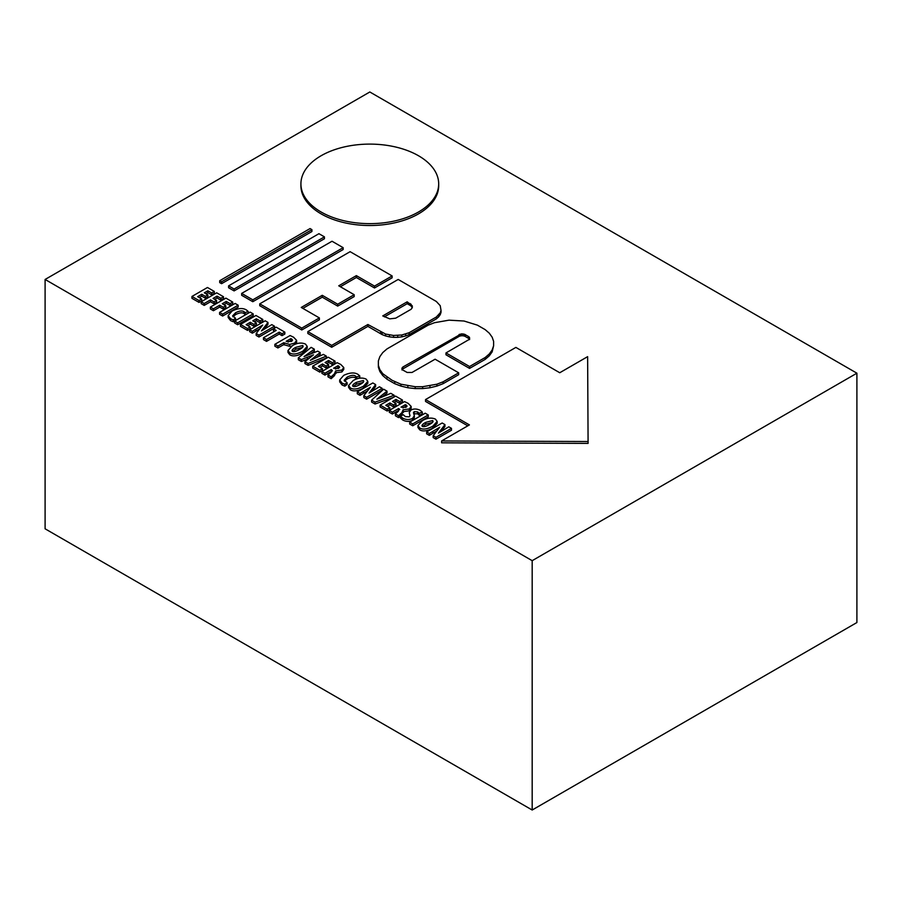 <?xml version="1.0" encoding="UTF-8"?>
<svg xmlns="http://www.w3.org/2000/svg" width="902" height="902" viewBox="0 0 902 902"><rect width="100%" height="100%" fill="white"/><g stroke="black" fill="none" stroke-linecap="round" stroke-linejoin="round"><path stroke-width="1.35" d="M199.274 297.615L201.789 296.16L205.352 298.212L207.877 296.758L207.877 294.875L204.314 292.823L207.855 290.782L211.632 292.958L214.293 291.425L207.471 287.49L191.957 296.442L199.026 300.535L201.687 299.002L197.651 296.668L201.789 294.289L205.352 296.341L207.877 294.875M205.938 293.759L207.855 292.654L207.855 290.782M207.855 292.654L211.632 294.83L211.632 292.958M211.632 294.83L214.293 293.297L214.293 291.425M199.026 300.535L199.026 302.407L191.957 298.325L191.957 296.442M199.026 302.407L201.687 300.873L201.687 299.002M201.789 296.16L201.789 294.289M205.352 298.212L205.352 296.341M204.213 303.523L204.213 305.395L201.169 303.636L201.169 301.764L204.213 303.523L210.516 299.881L214.056 301.922L216.581 300.467L213.052 298.427L217.066 296.104L220.843 298.28L223.504 296.747L216.683 292.812L201.169 301.764M204.213 305.395L210.516 301.764L210.516 299.881M210.516 301.764L214.056 303.805L214.056 301.922M214.056 303.805L216.581 302.339L216.581 300.467M214.676 299.363L217.066 297.976L217.066 296.104M217.066 297.976L220.843 300.152L220.843 298.28M220.843 300.152L223.504 298.618L223.504 296.747M213.424 308.845L213.424 310.716L210.38 308.958L210.38 307.086L213.424 308.845L219.727 305.203L223.268 307.244L225.804 305.789L222.264 303.737L226.289 301.415L230.055 303.602L232.716 302.057L225.895 298.122L210.38 307.086M213.424 310.716L219.727 307.075L219.727 305.203M219.727 307.075L223.268 309.115L223.268 307.244M223.268 309.115L225.804 307.661L225.804 305.789M223.888 304.684L226.289 303.298L226.289 301.415M226.289 303.298L230.055 305.474L230.055 303.602M230.055 305.474L232.716 303.94L232.716 302.057M235.106 303.444L219.592 312.408L222.636 314.167L238.162 305.203L235.106 303.444M222.636 314.167L222.636 316.038L219.592 314.279L219.592 312.408M222.636 316.038L238.162 307.075L238.162 305.203M228.161 315.599L228.161 317.481L230.585 320.616L233.302 321.766L235.546 320.12L235.546 318.248L232.615 315.88L235.569 312.746C239.368 310.818 242.187 310.457 244.002 311.675L245.13 312.656L248.208 311.472L246.494 310.017C243.033 307.819 238.252 308.134 232.175 310.964L228.161 315.599L230.585 318.744L233.302 319.883L235.546 318.248M232.941 316.771L235.569 314.618C239.368 312.69 242.187 312.329 244.002 313.546L245.13 314.527L245.13 312.656M248.208 313.242L248.208 311.472M245.13 314.527L247.644 313.569M233.302 321.766L233.302 319.883M250.147 312.126L234.621 321.078L237.677 322.837L253.191 313.885L250.147 312.126M237.677 322.837L237.677 324.72L234.621 322.961L234.621 321.078M237.677 324.72L253.191 315.756L253.191 313.885M247.768 325.611L250.282 324.156L253.845 326.208L256.371 324.754L256.371 322.871L252.808 320.819L256.348 318.778L260.126 320.954L262.786 319.421L255.965 315.486L240.451 324.438L247.52 328.531L250.17 326.998L246.145 324.675L250.282 322.285L253.845 324.337L256.371 322.871M254.432 321.755L256.348 320.65L256.348 318.778M256.348 320.65L260.126 322.826L260.126 320.954M260.126 322.826L262.786 321.292L262.786 319.421M247.52 328.531L247.52 330.403L240.451 326.321L240.451 324.438M247.52 330.403L250.17 328.869L250.17 326.998M250.282 324.156L250.282 322.285M253.845 326.208L253.845 324.337M249.662 329.76L249.662 331.632L252.334 333.176L252.334 331.305L262.685 325.081L256.179 333.526L258.975 335.138L274.49 326.174L271.806 324.63L261.445 330.91L267.962 322.409L265.177 320.808L249.662 329.76L252.334 331.305M252.334 333.176L259.505 328.971M258.975 335.138L258.975 337.01L256.179 335.397L256.179 333.526M258.975 337.01L274.49 328.057L274.49 326.174M264.286 329.117L264.286 327.336M264.421 329.038L267.962 324.292L267.962 322.409M266.53 339.502L266.53 341.373L263.474 339.614L263.474 337.743L266.53 339.502L279.225 332.173L282.022 333.785L284.84 332.15L276.226 327.178L273.407 328.813L276.181 330.414L263.474 337.743M266.53 341.373L279.225 334.044L279.225 332.173M279.225 334.044L282.022 335.657L282.022 333.785M282.022 335.657L284.84 334.033L284.84 332.15M274.558 331.35L273.407 330.684L273.407 328.813M277.917 346.075L277.917 347.958L274.873 346.199L274.873 344.316L277.917 346.075L283.713 342.726L289.632 344.429L294.616 343.087L296.623 340.358L293.578 337.201L290.083 335.533L274.873 344.316M277.917 347.958L283.713 344.609L283.713 342.726M283.713 344.609L289.632 346.3L289.632 344.429M289.632 346.3L291.662 346.075M295.867 344.012L296.623 340.358M296.634 342.388L296.623 340.663M288.031 342.117L290.85 340.482L290.85 338.611L292.575 340.054L291.346 341.475L286.182 341.306L290.85 338.611M290.85 340.482L291.989 341.035M289.756 352.907C292.778 354.813 297.13 354.238 302.824 351.194L307.221 346.413L305.474 344.068C301.46 342.377 297.164 342.861 292.564 345.534L287.975 350.517L289.756 352.907L289.756 354.79C292.778 356.696 297.13 356.121 302.824 353.065L307.221 348.285L307.221 346.413M287.975 350.517L287.975 352.389L289.756 354.79M292.496 351.43L292.473 351.419C291.391 350.517 292.485 349.153 295.755 347.349L302.677 345.522C303.647 346.481 302.587 347.789 299.532 349.446C296.318 351.363 293.973 352.017 292.496 351.43L292 350.72M292.586 351.476L295.755 349.221L295.755 347.349M295.755 349.221L302.677 347.405M302.677 347.146L302.677 345.522L303.151 346.199M298.325 357.857L298.325 359.729L301.347 361.476L301.347 359.605L313.49 354.847L304.932 361.668L308.078 363.483L326.366 356.132L323.378 354.407L310.378 360.281L320.165 352.547L317.707 351.126L304.042 356.617L314.324 349.175L311.156 347.349L298.325 357.857L301.347 359.605M301.347 361.476L308.371 358.804M308.078 363.483L308.078 365.366L304.932 363.551L304.932 361.668M308.078 365.366L326.366 358.004L326.366 356.132M315.114 358.128L315.114 356.685M316.309 357.587L320.165 354.43L320.165 352.547M310.164 354.136L314.324 351.058L314.324 349.175M320.018 367.317L322.533 365.874L326.096 367.926L328.621 366.46L328.621 364.588L325.058 362.536L328.599 360.496L332.376 362.672L335.037 361.138L328.215 357.203L312.701 366.156L319.77 370.237L322.431 368.715L318.395 366.381L322.533 363.991L326.096 366.054L328.621 364.588M326.682 363.472L328.599 362.367L328.599 360.496M328.599 362.367L332.376 364.543L332.376 362.672M332.376 364.543L335.037 363.01L335.037 361.138M319.77 370.237L319.77 372.12L312.701 368.027L312.701 366.156M319.77 372.12L322.431 370.587L322.431 368.715M322.533 365.874L322.533 363.991M326.096 367.926L326.096 366.054M324.957 373.236L324.957 375.108L321.913 373.349L321.913 371.477L324.957 373.236L331.26 369.594L332.376 370.666M324.957 375.108L331.26 371.466L331.26 369.594M331.733 371.703L331.733 369.865L330.989 372.334L327.99 374.984L331.169 376.822L334.45 373.778L335.679 370.857L341.903 370.068L343.775 367.531L340.753 364.442L337.123 362.694L321.913 371.477M331.169 376.822L331.169 378.693L327.99 376.856L327.99 374.984M331.169 378.693L334.45 375.649L335.679 372.729M335.961 373.518L335.679 370.857M335.724 372.706L341.903 371.94L343.775 369.403L343.775 367.881M343.775 369.403L343.775 367.531M335.499 369.019L338.013 367.576L338.013 365.693L339.671 367.137L338.532 368.433L333.605 368.242L338.013 365.693M338.013 367.576L338.836 367.948L338.836 366.077M339.693 379.99L339.693 381.873L342.106 385.007L344.835 386.157L347.078 384.511L347.078 382.64L344.147 380.272L347.101 377.137C350.901 375.209 353.719 374.849 355.535 376.066L356.662 377.047L359.729 375.863L358.026 374.409C354.554 372.21 349.784 372.526 343.707 375.356L339.693 379.99L342.106 383.136L344.835 384.275L347.078 382.64M344.474 381.163L347.101 379.009C350.901 377.081 353.719 376.72 355.535 377.938L356.662 378.919L356.662 377.047M356.662 378.919L359.729 377.746L359.729 375.863M344.835 386.157L344.835 384.275M348.589 385.504L348.589 387.386L350.348 389.765L350.348 387.894C353.392 389.811 357.744 389.236 363.438 386.191L367.836 381.411L366.088 379.065C362.074 377.374 357.778 377.859 353.178 380.531L348.589 385.504L350.371 387.905L350.371 389.777C353.392 391.682 357.744 391.118 363.438 388.063L367.836 383.282L367.836 381.411M353.088 386.417C352.005 385.515 353.099 384.151 356.369 382.347L363.292 380.52C364.261 381.467 363.202 382.775 360.146 384.444C356.933 386.349 354.587 387.014 353.11 386.428L352.614 385.706M353.201 386.473L356.369 384.218L356.369 382.347M356.369 384.218L363.292 382.392M363.292 382.144L363.292 380.52L363.765 381.196M357.305 391.908L357.305 393.791L359.988 395.335L359.988 393.452L370.384 387.262L363.822 395.674L366.618 397.286L382.144 388.334L379.46 386.778L369.098 393.058L375.615 384.568L372.83 382.955L357.305 391.908L359.988 393.452M359.988 395.335L367.159 391.13M366.618 397.286L366.618 399.169L363.822 397.545L363.822 395.674M366.618 399.169L382.144 390.205L382.144 388.334M371.928 391.276L371.928 389.495M372.064 391.186L375.615 386.439L375.615 384.568M371.613 400.172L371.613 402.044L375.04 404.028L375.04 402.145L394.14 395.256L390.791 393.328L376.878 399.214L387.014 391.152L383.643 389.202L371.613 400.172L375.04 402.145M394.14 396.97L394.14 395.256M375.04 404.028L393.362 397.41M381.456 397.23L381.456 395.651M382.234 396.891L387.014 393.024L387.014 391.152M387.42 406.238L389.935 404.784L393.498 406.836L396.023 405.381L396.023 403.51L392.471 401.446L396.001 399.406L399.778 401.582L402.439 400.048L395.617 396.113L380.103 405.077L387.172 409.158L389.833 407.625L385.797 405.302L389.935 402.912L393.498 404.964L396.023 403.51M394.095 402.382L396.001 401.277L396.001 399.406M396.001 401.277L399.778 403.465L399.778 401.582M399.778 403.465L402.439 401.92L402.439 400.048M387.172 409.158L387.172 411.03L380.103 406.949L380.103 405.077M387.172 411.03L389.833 409.497L389.833 407.625M389.935 404.784L389.935 402.912M393.498 406.836L393.498 404.964M392.359 412.146L392.359 414.029L389.314 412.27L389.314 410.387L392.359 412.146L398.661 408.505L399.789 409.576M392.359 414.029L398.661 410.387L398.661 408.505M398.661 410.387L399.135 408.786L398.391 411.244L395.392 413.894L398.571 415.732L401.852 412.688L403.126 409.745L409.305 408.978L411.177 406.441L408.155 403.352L404.524 401.604L389.314 410.387M398.571 415.732L398.571 417.615L395.392 415.777L395.392 413.894M398.571 417.615L401.852 414.559L403.081 411.65M403.363 412.44L403.081 409.779M403.126 411.628L409.305 410.861L411.177 408.324L411.177 406.802M411.177 408.324L411.177 406.441M402.912 407.93L405.415 406.486L405.415 404.615L407.073 406.047L405.934 407.343L401.018 407.152L405.415 404.615M405.415 406.486L406.238 406.87L406.238 404.998M414.345 415.788L414.345 417.66L412.507 420.276C409.361 421.854 406.092 421.764 402.675 419.982L400.296 417.885L400.296 416.014L402.675 418.111C406.092 419.892 409.361 419.982 412.507 418.404L414.345 415.788L413.466 412.688L414.176 411.673L417.649 411.91L419.126 413.341L422.294 412.079L420.309 410.365C416.747 408.651 413.59 408.572 410.85 410.139L409.226 412.665L410.004 415.675L409.181 416.848L405.359 416.589L403.352 414.762L400.296 416.014M413.77 413.849L417.649 413.781L419.126 415.213L419.126 413.341M419.126 415.213L422.294 413.95L422.294 412.079M409.226 412.665L409.609 414.266M425.203 413.195L409.677 422.147L412.721 423.906L428.247 414.954L425.203 413.195M412.721 423.906L412.721 425.778L409.677 424.019L409.677 422.147M412.721 425.778L428.247 416.825L428.247 414.954M417.93 425.541L417.93 427.413L419.689 429.803L419.689 427.931C422.734 429.848 427.086 429.273 432.78 426.218L437.177 421.437L435.429 419.103C431.427 417.412 427.12 417.897 422.519 420.558L417.93 425.541L419.712 427.943L419.712 429.814C422.734 431.72 427.086 431.145 432.78 428.1L437.177 423.32L437.177 421.437M422.429 426.454C421.347 425.541 422.44 424.188 425.71 422.373L432.633 420.558C433.603 421.505 432.554 422.812 429.487 424.481C426.274 426.387 423.94 427.052 422.452 426.466L421.956 425.744M422.542 426.511L425.71 424.256L425.71 422.373M425.71 424.256L432.633 422.429M432.633 422.17L432.633 420.558L433.107 421.234M426.657 431.945L426.657 433.828L429.329 435.362L429.329 433.49L439.68 427.266L433.163 435.711L435.959 437.323L451.485 428.36L448.801 426.815L438.44 433.095L444.957 424.594L442.172 422.993L426.657 431.945L429.329 433.49M429.329 435.362L436.5 431.156M435.959 437.323L435.959 439.195L433.163 437.583L433.163 435.711M435.959 439.195L451.485 430.243L451.485 428.36M441.281 431.303L441.281 429.521M441.405 431.224L444.957 426.477L444.957 424.594M252.797 301.708L241.657 295.281L241.657 293.409L332.015 241.24L343.143 247.667L343.143 249.55L252.797 301.708L252.797 299.836L343.143 247.667M241.657 293.409L252.797 299.836M234.092 290.906L228.589 287.738L228.589 285.855L318.936 233.697L324.438 236.865L324.438 238.748L234.092 290.906L234.092 289.035L324.438 236.865M228.589 285.855L234.092 289.035M221.576 283.679L219.705 282.608L219.705 280.736L310.062 228.567L311.923 229.649L311.923 231.521L221.576 283.679L221.576 281.807L311.923 229.649M219.705 280.736L221.576 281.807M588.081 441.518L588.081 443.389L441.63 442.814L441.63 440.943L588.081 441.518L587.63 356.651L559.747 372.74L515.876 347.405L425.53 399.563L469.412 424.898L441.63 440.943M467.788 425.834L425.53 401.435L425.53 399.563M386.992 348.916L382.764 352.569L379.855 356.628L378.366 360.935L378.366 365.333L379.855 369.64L382.764 373.687L392.111 380.306L400.962 384.218L415.179 386.71L422.643 386.71L436.861 384.218L443.074 381.828L458.678 372.819L435.102 359.21L412.034 372.458L407.152 372.458L403.036 370.147L401.965 368.986L403.036 366.934L461.272 333.875L464.541 334.259L468.927 336.784L469.581 337.698L468.927 339.603L445.983 352.919L469.559 366.528L485.163 357.53L489.312 353.945L492.165 349.953L493.62 345.737L493.62 341.418L492.165 337.19L489.312 333.21L485.163 329.625L477.395 325.148L464.045 321.022L448.982 320.165L434.493 322.702L428.168 325.148L386.992 348.916M379.855 369.64L379.855 371.511L378.366 367.204L378.366 365.333M379.855 371.511L382.764 375.57L382.764 373.687M382.764 375.57L386.992 379.223L386.992 377.34M386.992 379.223L394.749 383.7L394.749 381.828M394.749 383.7L400.962 386.09L400.962 384.218M400.962 386.09L407.862 387.747L407.862 385.864M407.862 387.747L415.179 388.582L415.179 386.71M415.179 388.582L422.643 388.582L422.643 386.71M422.643 388.582L429.961 387.747L429.961 385.864M429.961 387.747L436.861 386.09L436.861 384.218M436.861 386.09L443.074 383.7L443.074 381.828M443.074 383.7L458.678 374.691L458.678 372.819M401.965 368.839L401.965 368.095M401.965 369.967L402.551 367.272M402.551 369.155L403.036 366.934M403.036 368.805L459.028 336.446L459.028 334.574M459.028 336.446L459.693 334.259M459.693 336.13L461.272 335.758L461.272 333.875M461.272 335.758L462.974 335.758L462.974 333.875M462.974 335.758L464.541 336.13L464.541 334.259M464.541 336.13L465.207 336.446L465.207 334.574M465.207 336.446L468.386 338.284L468.386 336.401M468.386 338.284L468.927 338.667L468.927 336.784M468.927 338.667L469.581 339.58L469.581 337.698M469.559 366.528L469.559 368.411L445.983 354.79L445.983 352.919M469.559 368.411L485.163 359.402L485.163 357.53M485.163 359.402L489.312 355.816L489.312 353.945M489.312 355.816L492.165 351.836L492.165 349.953M492.165 351.836L493.62 345.737M307.841 331.609L307.841 333.492L331.699 347.27L331.699 345.387L307.841 331.609L398.188 279.451L436.309 301.46L440.221 305.677L441.033 310.446L440.221 312.814L436.309 317.03L409.125 332.725L401.807 334.992L393.543 335.454L385.605 334.067L367.892 324.506L367.892 326.377L380.667 333.751L380.667 331.88M440.221 312.814L440.221 314.685L441.033 312.329L441.033 310.446M440.221 314.685L438.62 316.906L438.62 315.035M438.62 316.906L436.309 318.913L436.309 317.03M436.309 318.913L409.125 334.608L409.125 332.725M409.125 334.608L405.663 335.939L405.663 334.067M405.663 335.939L401.807 336.863L401.807 334.992M401.807 336.863L397.714 337.337L397.714 335.454M397.714 337.337L393.543 337.337L393.543 335.454M393.543 337.337L389.461 336.863L389.461 334.992M389.461 336.863L385.605 335.939L385.605 334.067M385.605 335.939L382.144 334.608L382.144 332.725M382.144 334.608L380.667 333.751M331.699 345.387L367.892 324.506M331.699 347.27L367.892 326.377M407.174 301.82L382.764 315.914L389.754 318.857L395.685 318.18L411.109 309.273L412.293 307.627L412.293 305.857L407.174 301.82L407.174 303.692L410.128 305.395L410.128 303.523M411.109 304.211L411.109 306.082L412.293 307.729L412.293 305.857M411.109 306.082L410.128 305.395M384.387 316.85L407.174 303.692M350.111 251.681L259.753 303.839L301.775 328.102L319.387 317.932L301.234 307.447L322.262 295.315L337.698 304.222L354.182 294.706L338.746 285.799L356.358 275.629L374.51 286.103L392.122 275.933L350.111 251.681M301.775 328.102L301.775 329.974L259.753 305.71L259.753 303.839M301.775 329.974L319.387 319.804L319.387 317.932M302.858 308.383L322.262 297.186L322.262 295.315M322.262 297.186L337.698 306.094L337.698 304.222M337.698 306.094L354.182 296.589L354.182 294.706M340.37 286.735L356.358 277.5L356.358 275.629M356.358 277.5L374.51 287.975L374.51 286.103M374.51 287.975L392.122 277.805L392.122 275.933M300.918 183.873L300.918 185.744A68.879 39.767 0 0 0 343.437 222.49A68.879 39.767 0 0 0 418.505 213.875A68.879 39.767 0 0 0 438.688 185.744L438.688 183.873A68.879 39.767 0 0 0 369.797 144.106A68.879 39.767 0 0 0 300.918 183.873A68.879 39.767 0 0 0 343.437 220.618A68.879 39.767 0 0 0 418.505 211.993A68.879 39.767 0 0 0 438.688 183.873M856.9 373.191L856.9 622.538L532.18 810.019L532.18 560.672L45.1 279.462L369.82 91.981L856.9 373.191L532.18 560.672M532.18 810.019L45.1 528.809L45.1 279.462M235.569 314.618L235.569 312.746M244.002 313.546L244.002 311.675M230.585 320.616L230.585 318.744M255.83 331.158L255.83 329.286M284.299 344.97L284.299 343.098M294.616 344.508L294.616 343.087M291.707 340.843L291.707 338.972M302.824 353.065L302.824 351.194M289.734 354.768L289.734 352.896M307.492 359.143L307.492 357.26M308.924 354.644L308.924 353.189M334.45 375.649L334.45 373.778M341.903 371.94L341.903 370.068M347.101 379.009L347.101 377.137M355.535 377.938L355.535 376.066M342.106 385.007L342.106 383.136M363.438 388.063L363.438 386.191M363.472 393.317L363.472 391.445M401.852 414.559L401.852 412.688M409.305 410.861L409.305 408.978M402.675 419.982L402.675 418.111M412.507 420.276L412.507 418.404M414.176 413.556L414.176 411.673M417.649 413.781L417.649 411.91M432.78 428.1L432.78 426.218M432.825 433.355L432.825 431.472"/></g></svg>
